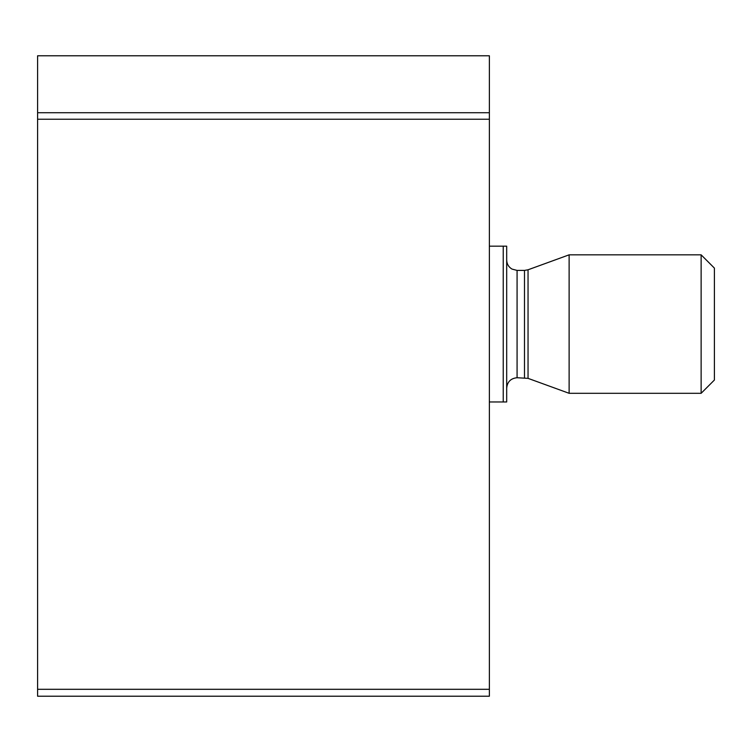 <?xml version="1.0" encoding="UTF-8"?>
<svg xmlns="http://www.w3.org/2000/svg" width="752" height="752" viewBox="0 0 752 752"><rect width="100%" height="100%" fill="white"/><g stroke="black" fill="none" stroke-linecap="round" stroke-linejoin="round"><path stroke-width="1.13" d="M37.6 689.302L37.6 55.78L489.373 55.78L489.373 696.22L37.6 696.22L37.6 689.302L489.373 689.302M503.229 246.177L503.229 401.963L506.688 401.963L506.688 246.177L489.373 246.177M503.229 401.963L489.373 401.963M701.127 393.305L714.4 380.033L714.4 268.107L701.127 254.834L569.123 254.834L569.123 393.305L701.127 393.305L701.127 254.834M506.688 388.117C507.299 381.809 510.768 378.35 517.075 377.73L528.045 378.359L569.123 393.305M37.6 112.715L489.373 112.715M37.6 119.23L489.373 119.23M528.045 378.359L528.045 269.789L569.123 254.834M524.492 377.73L524.492 270.41L528.045 269.789M517.075 377.73L517.075 270.41L511.999 269.084C508.596 267.026 506.82 264.008 506.688 260.023M524.492 270.41L517.075 270.41"/></g></svg>
